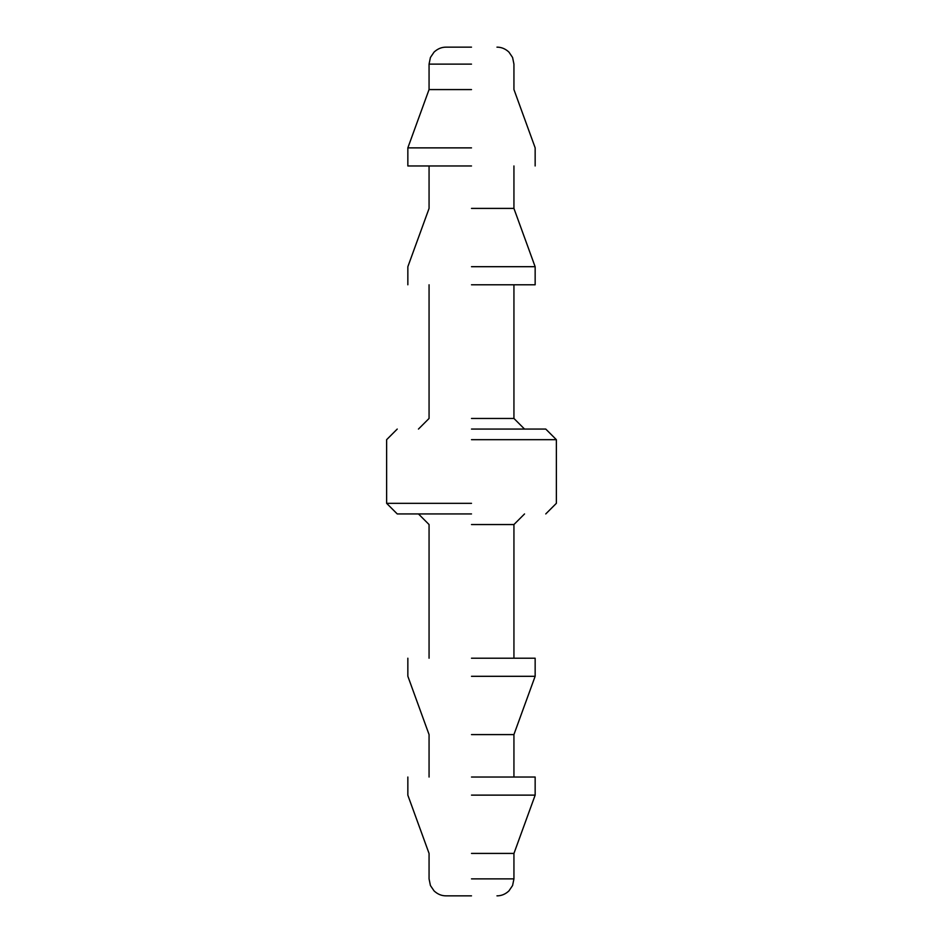 <?xml version="1.0" encoding="UTF-8"?>
<svg xmlns="http://www.w3.org/2000/svg" width="943" height="943" viewBox="0 0 943 943"><rect width="100%" height="100%" fill="white"/><g stroke="black" fill="none" stroke-linecap="round" stroke-linejoin="round"><path stroke-width="1.41" d="M471.5 895.85L446.039 895.85L471.5 895.85M471.5 47.15L446.039 47.15L471.5 47.15M471.5 89.585L429.065 89.585L471.5 89.585M471.5 853.415L513.935 853.415L471.5 853.415M471.5 147.874L407.847 147.874L471.5 147.874M471.5 795.126L535.153 795.126L471.5 795.126M471.5 165.968L407.847 165.968L471.5 165.968M471.5 777.032L535.153 777.032L471.5 777.032M471.5 208.403L513.935 208.403L471.5 208.403M471.5 734.597L513.935 734.597L471.5 734.597M471.5 266.692L535.153 266.692L471.5 266.692M471.5 676.308L535.153 676.308L471.5 676.308M471.5 284.786L535.153 284.786L471.5 284.786M471.5 658.214L535.153 658.214L471.5 658.214M471.5 418.456L513.935 418.456L471.5 418.456M471.5 524.544L513.935 524.544L471.5 524.544M471.5 429.065L545.761 429.065L471.5 429.065M471.5 513.935L397.239 513.935L471.5 513.935M471.5 439.674L556.37 439.674L471.5 439.674M471.5 503.326L386.63 503.326L471.5 503.326M471.5 64.124L429.065 64.124L471.5 64.124M471.5 878.876L513.935 878.876L471.5 878.876M407.847 165.968L407.847 147.874L429.065 89.585L429.065 64.124L430.409 57.499L434.039 52.124C437.599 48.788 441.595 47.138 446.039 47.15M535.153 777.032L535.153 795.126L513.935 853.415L513.935 878.876L512.591 885.501L508.961 890.876C505.401 894.212 501.405 895.862 496.961 895.85M513.935 165.968L513.935 208.403L535.153 266.692L535.153 284.786M407.847 284.786L407.847 266.692L429.065 208.403L429.065 165.968M496.961 47.15C501.405 47.138 505.401 48.788 508.961 52.124L512.591 57.499L513.935 64.124L513.935 89.585L535.153 147.874L535.153 165.968M535.153 658.214L535.153 676.308L513.935 734.597L513.935 777.032M429.065 777.032L429.065 734.597L407.847 676.308L407.847 658.214M446.039 895.85C441.595 895.862 437.599 894.212 434.039 890.876L430.409 885.501L429.065 878.876L429.065 853.415L407.847 795.126L407.847 777.032M513.935 284.786L513.935 418.456L524.544 429.065M418.456 429.065L429.065 418.456L429.065 284.786M524.544 513.935L513.935 524.544L513.935 658.214M429.065 658.214L429.065 524.544L418.456 513.935M545.761 429.065L556.37 439.674L556.37 503.326L545.761 513.935M397.239 513.935L386.63 503.326L386.63 439.674L397.239 429.065"/></g></svg>
